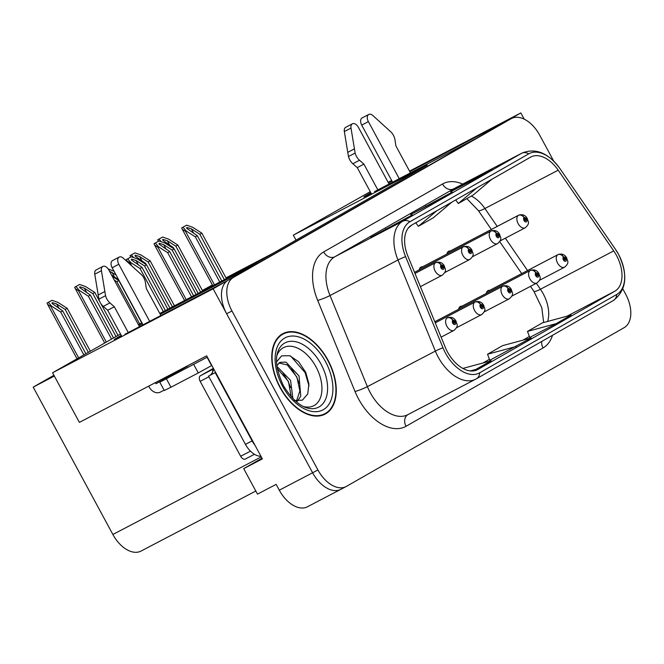 <?xml version="1.0" encoding="UTF-8"?>
<svg xmlns="http://www.w3.org/2000/svg" width="664" height="664" viewBox="0 0 664 664"><rect width="100%" height="100%" fill="white"/><g stroke="black" fill="none" stroke-linecap="round" stroke-linejoin="round"><path stroke-width="1" d="M121.246 335.361A30.287 0.548 -28.4 0 0 119.595 336.299A30.287 0.548 -28.4 0 0 114.274 339.553A30.287 0.548 -28.4 0 0 121.603 336.017M450.316 250.942A7.57 4.598 62.4 0 0 448.673 251.266A7.57 4.598 62.4 0 0 446.897 254.071M422.653 266.754A7.57 4.598 62.4 0 0 421.009 267.077A7.57 4.598 62.4 0 0 419.233 269.883M462.053 306.129A7.57 4.598 62.4 0 0 460.409 306.453A7.57 4.598 62.4 0 0 458.633 309.266M489.717 290.317A7.57 4.598 62.4 0 0 488.073 290.641A7.57 4.598 62.4 0 0 486.297 293.455M370.819 192.718A30.287 0.548 -28.4 0 0 369.167 193.656A30.287 0.548 -28.4 0 0 363.847 196.909A30.287 0.548 -28.4 0 0 371.176 193.373M391.984 181.081A30.287 0.548 -28.4 0 0 388.481 182.973M124.94 334.282L226.216 281.312L213.136 288.79L52.556 372.778L79.381 422.387L206.645 355.829L262.371 458.89L243.713 468.651L261.998 458.201M213.136 288.79L312.611 472.768A28.394 17.247 62.4 0 0 340.748 489.368L307.44 506.79A28.394 17.247 62.4 0 1 279.295 490.19L276.149 484.363L257.491 494.124L243.713 468.651M159.783 313.449L253.399 264.488L427.267 165.112L293.339 235.156L370.263 191.68M388.133 182.326L391.66 180.483M409.539 171.138L520.833 112.922L507.752 120.4L409.804 171.627M524.195 119.147L520.833 112.922M553.734 161.128L539.666 135.116A28.394 17.247 62.4 0 0 511.529 118.507L506.192 121.296A28.394 17.247 62.4 0 0 505.852 121.487L228.117 280.225A28.394 17.247 62.4 0 0 226.64 313.765L312.611 472.768A28.394 17.247 62.4 0 0 340.748 489.368A28.394 17.247 62.4 0 0 341.097 489.177M52.556 372.778L120.508 333.992M142.411 323.725A30.287 0.548 -28.4 0 0 138.909 325.617M374.513 191.639L475.789 138.668L258.18 263.044L160.232 314.271M138.378 324.638L141.905 322.795M255.814 491.028L141.009 551.078A28.394 17.247 -117.6 0 1 112.872 534.479L33.2 387.129L54.34 376.073M273.236 253.142L226.001 277.851M212.397 284.964L202.362 290.442M53.917 375.284L33.2 387.129M293.339 235.156L296.028 240.119M327.983 360.17A45.434 27.598 62.4 0 0 282.964 333.61A45.434 27.598 62.4 0 0 280.05 387.568A45.434 27.598 62.4 0 0 325.078 414.128A45.434 27.598 62.4 0 0 327.983 360.17M281.37 334.971A45.434 27.598 62.4 0 0 280.424 335.245M616.474 255.391A30.287 18.393 -117.6 0 1 614.897 291.164L477.881 369.474A30.287 18.393 -117.6 0 1 477.516 369.682A30.287 18.393 -117.6 0 1 445.237 347.206L407.87 256.105A30.287 18.393 -117.6 0 1 411.705 225.096L530.553 157.169A30.287 18.393 -117.6 0 1 530.918 156.97A30.287 18.393 -117.6 0 1 558.192 170.183L613.735 250.909A30.287 18.393 -117.6 0 1 616.474 255.391M618.474 254.254A34.071 20.7 62.4 0 0 615.387 249.199L559.852 168.482A34.071 20.7 62.4 0 0 528.751 153.84L409.904 221.768A34.071 20.7 62.4 0 0 405.596 256.644L442.963 347.753A34.071 20.7 62.4 0 0 479.682 372.811L616.698 294.492A34.071 20.7 62.4 0 0 618.474 254.254M489.791 360.278L531.159 337.926L502.524 345.67L487.542 354.236L489.791 360.286M511.529 118.507A28.394 17.247 62.4 0 0 511.18 118.698L233.446 277.436A28.394 17.247 62.4 0 0 231.968 310.976L317.94 469.979A28.394 17.247 62.4 0 0 346.085 486.579A28.394 17.247 62.4 0 0 346.425 486.388L624.16 327.651A28.394 17.247 62.4 0 0 625.637 294.119L622.865 288.989M477.267 177.803L450.615 191.747L465.597 183.181L492.248 169.245L477.267 177.803M397.371 223.469L370.719 237.405L412.352 214.904L397.371 223.469M437.319 200.636L410.667 214.58L452.3 192.07L437.319 200.636M556.125 323.658L571.106 315.093L542.471 322.837L527.49 331.402L529.739 337.453L556.125 323.658L527.49 331.402M473.117 370.952L491.211 360.759L462.874 368.42M425.649 206.014L425.956 206.579M385.701 228.848L386.008 229.412M465.597 183.181L465.904 183.745M516.177 346.483L487.542 354.236M476.229 369.317L470.336 370.91M436.87 210.712L418.378 226.316L433.36 217.759L451.852 202.155M418.378 226.316L415.764 222.772M476.818 187.879L458.326 203.483L473.308 194.925L491.8 179.322M458.326 203.483L455.711 199.939M411.904 224.98L408.385 227.951M322.281 415.282A45.434 27.598 62.4 0 0 323.044 414.651M441.17 265.094A4.731 3.76 -115.6 0 0 435.791 262.57A4.731 3.76 -115.6 0 0 435.7 262.612L414.983 273.443L435.376 262.803A4.731 3.752 56.1 0 1 441.062 265.152A2.365 1.436 62.4 0 0 440.996 267.916A2.365 1.436 62.4 0 0 443.369 269.285A2.365 1.436 62.4 0 0 443.486 266.488A2.365 1.436 62.4 0 0 441.17 265.094L441.809 266.355A0.946 0.573 -117.6 0 1 442.68 268.04A0.946 0.573 -117.6 0 1 441.767 266.38L441.809 266.355M441.767 266.38L441.062 265.152M141.714 322.895L118.848 280.598L112.291 276.39M118.848 280.598L116.847 281.735L139.681 323.957M114.299 280.1L116.847 281.735M85.855 353.738L62.673 310.86L52.049 303.448L52.141 302.585L56.656 303.971L65.172 309.432L67.164 308.295L58 302.411L51.975 300.294L47.011 303.058L47.65 304.461L50.846 306.469L51.51 306.121L60.673 312.005L83.863 354.883M452.906 320.28A4.731 3.76 -115.6 0 0 447.528 317.757A4.731 3.76 -115.6 0 0 447.436 317.807L447.104 317.99A4.731 3.752 56.1 0 1 452.798 320.347A2.365 1.436 62.4 0 0 452.724 323.111A2.365 1.436 62.4 0 0 455.097 324.472A2.365 1.436 62.4 0 0 455.222 321.683A2.365 1.436 62.4 0 0 452.906 320.28L453.545 321.55A0.946 0.573 -117.6 0 1 454.417 323.235A0.946 0.573 -117.6 0 1 453.504 321.575L453.545 321.55M453.504 321.575L452.798 320.347M51.975 300.294L47.011 303.058M90.354 351.173L67.164 308.295M88.353 352.318L65.172 309.432M62.673 310.86L60.673 312.005M48.364 302.352L51.51 306.121M165.361 310.528L142.013 267.351L131.397 259.939L131.48 259.076L136.004 260.462L144.511 265.924L146.512 264.787L137.34 258.902L131.314 256.777L126.359 259.549L126.99 260.952L130.185 262.961L130.85 262.612L140.021 268.497L163.319 311.599M414.543 272.356L463.04 246.991A4.731 3.752 56.1 0 1 468.726 249.34A2.365 1.436 62.4 0 0 468.659 252.104A2.365 1.436 62.4 0 0 471.033 253.474A2.365 1.436 62.4 0 0 471.149 250.677A2.365 1.436 62.4 0 0 468.834 249.282L469.473 250.552A0.946 0.573 -117.6 0 1 470.344 252.229A0.946 0.573 -117.6 0 1 469.431 250.577L469.473 250.552M468.834 249.282A4.731 3.76 -115.6 0 0 463.455 246.759A4.731 3.76 -115.6 0 0 463.364 246.8L414.535 272.34M469.431 250.577L468.726 249.34M131.314 256.777L126.359 259.549M169.942 308.129L146.512 264.787M167.909 309.2L144.511 265.924M142.013 267.351L140.021 268.497M127.712 258.844L130.85 262.612M193.589 295.762L169.677 251.54L159.061 244.128L159.144 243.265L163.668 244.651L172.175 250.112L174.175 248.975L165.004 243.09L158.978 240.966L154.023 243.738L154.654 245.141L157.849 247.149L158.513 246.8L167.685 252.685L191.556 296.833M496.498 233.471A4.731 3.76 -115.6 0 0 491.119 230.947A4.731 3.76 -115.6 0 0 491.028 230.989L419.814 268.239L490.704 231.18A4.731 3.752 56.1 0 1 496.39 233.529A2.365 1.436 62.4 0 0 496.323 236.293A2.365 1.436 62.4 0 0 498.697 237.662A2.365 1.436 62.4 0 0 498.813 234.865A2.365 1.436 62.4 0 0 496.498 233.471L497.137 234.741A0.946 0.573 -117.6 0 1 498.008 236.417A0.946 0.573 -117.6 0 1 497.095 234.766L497.137 234.741M497.095 234.766L496.39 233.529M158.978 240.966L154.023 243.738M198.179 293.363L174.175 248.975M196.137 294.434L172.175 250.112M169.677 251.54L167.685 252.685M155.376 243.032L158.513 246.8M221.817 280.996L197.341 235.728L186.725 228.316L186.808 227.453L191.332 228.839L199.839 234.301L201.839 233.164L192.668 227.279L186.642 225.154L181.687 227.926L182.318 229.329L185.513 231.338L186.177 230.989L195.349 236.874L219.784 282.067M447.461 252.453L518.368 215.368A4.731 3.752 56.1 0 1 524.054 217.726A2.365 1.436 62.4 0 0 523.987 220.481A2.365 1.436 62.4 0 0 526.361 221.851A2.365 1.436 62.4 0 0 526.477 219.054A2.365 1.436 62.4 0 0 524.162 217.659L524.801 218.929A0.946 0.573 -117.6 0 1 525.672 220.606A0.946 0.573 -117.6 0 1 524.759 218.954L524.801 218.929M524.162 217.659A4.731 3.76 -115.6 0 0 518.783 215.136A4.731 3.76 -115.6 0 0 518.692 215.177L447.478 252.428M524.759 218.954L524.054 217.726M186.642 225.154L181.687 227.926M226.407 278.598L201.839 233.164M224.366 279.668L199.839 234.301M197.341 235.728L195.349 236.874M183.04 227.221L186.177 230.989M113.519 337.926L90.337 295.048L79.713 287.637L79.805 286.773L84.32 288.159L92.835 293.621L94.828 292.484L85.664 286.599L79.638 284.482L74.675 287.246L75.314 288.649L78.51 290.658L79.174 290.309L88.337 296.194L111.527 339.072M435.252 322.853L474.768 302.178A4.731 3.752 56.1 0 1 480.462 304.535A2.365 1.436 62.4 0 0 480.387 307.299A2.365 1.436 62.4 0 0 482.761 308.66A2.365 1.436 62.4 0 0 482.886 305.872A2.365 1.436 62.4 0 0 480.57 304.469L481.209 305.739A0.946 0.573 -117.6 0 1 482.081 307.424A0.946 0.573 -117.6 0 1 481.168 305.764L481.209 305.739M480.57 304.469A4.731 3.76 -115.6 0 0 475.192 301.946A4.731 3.76 -115.6 0 0 475.1 301.995L435.244 322.837M481.168 305.764L480.462 304.535M79.638 284.482L74.675 287.246M118.018 335.361L100.687 303.315M99.774 301.63L94.828 292.484M116.017 336.507L92.835 293.621M90.337 295.048L88.337 296.194M76.028 286.541L79.174 290.309M508.234 288.657A4.731 3.76 -115.6 0 0 502.856 286.134A4.731 3.76 -115.6 0 0 502.764 286.184L434.787 321.733L502.432 286.367A4.731 3.752 56.1 0 1 508.126 288.724A2.365 1.436 62.4 0 0 508.051 291.488A2.365 1.436 62.4 0 0 510.425 292.849A2.365 1.436 62.4 0 0 510.55 290.06A2.365 1.436 62.4 0 0 508.234 288.657L508.873 289.927A0.946 0.573 -117.6 0 1 509.744 291.612A0.946 0.573 -117.6 0 1 508.831 289.952L508.873 289.927M508.831 289.952L508.126 288.724M114.034 271.236L108.215 268.986M109.444 271.119L116.042 274.954M118.673 280.482L118.001 279.237L111.618 275.145M118.001 279.237L117.329 279.619M146.337 264.67L145.665 263.425L135.041 256.013L135.132 255.15L139.647 256.536L148.163 262.006L150.155 260.861L140.992 254.976L134.966 252.859L130.003 255.623L130.642 257.026M459.197 307.639L530.096 270.555A4.731 3.752 56.1 0 1 535.79 272.912A2.365 1.436 62.4 0 0 535.715 275.676A2.365 1.436 62.4 0 0 538.089 277.037A2.365 1.436 62.4 0 0 538.214 274.249A2.365 1.436 62.4 0 0 535.898 272.846L536.537 274.116A0.946 0.573 -117.6 0 1 537.408 275.801A0.946 0.573 -117.6 0 1 536.495 274.141L536.537 274.116M535.898 272.846A4.731 3.76 -115.6 0 0 530.519 270.323A4.731 3.76 -115.6 0 0 530.428 270.373L459.214 307.615M536.495 274.141L535.79 272.912M134.966 252.859L130.003 255.623M174.441 305.78L150.155 260.861M172.408 306.843L148.163 262.006M145.665 263.425L144.993 263.815M131.356 254.918L133.572 257.574M174.001 248.859L173.329 247.614L162.705 240.21L162.796 239.339L167.311 240.725L175.827 246.195L177.819 245.049L168.656 239.164L162.63 237.048L157.667 239.812L158.306 241.215M486.861 291.828L557.76 254.744A4.731 3.752 56.1 0 1 563.454 257.101A2.365 1.436 62.4 0 0 563.379 259.865A2.365 1.436 62.4 0 0 565.753 261.234A2.365 1.436 62.4 0 0 565.877 258.437A2.365 1.436 62.4 0 0 563.562 257.043L564.201 258.304A0.946 0.573 -117.6 0 1 565.072 259.989A0.946 0.573 -117.6 0 1 564.159 258.329L564.201 258.304M563.562 257.043A4.731 3.76 -115.6 0 0 558.183 254.511A4.731 3.76 -115.6 0 0 558.092 254.561L486.878 291.803M564.159 258.329L563.454 257.101M162.63 237.048L157.667 239.812M202.678 291.015L177.819 245.049M200.636 292.077L175.827 246.195M173.329 247.614L172.657 248.004M159.02 239.106L161.236 241.762M392.582 182.185L361.722 125.106L368.379 121.62L399.247 178.699M371.632 194.212L357.249 167.61L363.913 164.132L377.841 189.896M389.054 184.036L358.394 127.33A6.042 3.669 -117.6 0 0 352.41 123.794A6.042 3.669 -117.6 0 0 351.007 128.069L355.124 153.052A9.462 5.752 62.4 0 0 359.498 160.256L363.913 164.132M357.249 167.61L352.833 163.742L359.498 160.256M355.124 153.052L348.459 156.538L344.342 131.555A6.042 3.669 62.4 0 1 345.745 127.28L352.41 123.794M348.459 156.538A9.462 5.752 62.4 0 0 352.833 163.742M354.385 148.885L347.72 152.371M410.46 172.839L395.868 145.864L395.005 139.963A9.462 5.752 62.4 0 0 391.353 132.343L372.894 115.561A6.042 3.669 -117.6 0 0 368.769 114.44L362.104 117.926A6.042 3.669 62.4 0 0 361.722 125.106M368.379 121.62A6.042 3.669 -117.6 0 1 368.769 114.44M170.474 375.608A9.462 7.52 60.2 0 1 170.266 375.235L170.1 374.944M143.009 324.829L112.15 267.75L118.806 264.264L149.674 321.343M176.765 371.458L187.588 366.171L155.957 383.734L166.614 378.165L159.792 382.19L207.351 357.124M255.034 445.32A18.932 11.495 -117.6 0 1 252.112 440.888L215.202 372.62A18.932 11.495 62.4 0 0 215.626 372.438M215.202 372.62L208.537 376.106L245.448 444.374A18.932 11.495 62.4 0 0 260.952 456.259M209.758 375.467A18.932 11.495 62.4 0 0 213.625 368.727M159.792 382.19L164.29 390.515L170.955 387.22L198.279 372.936L193.772 364.611M198.279 372.936L211.6 365.582L207.093 357.257M148.703 386.133L149.292 387.22A9.462 7.52 60.2 0 0 160.456 392.059L164.099 390.158M184.675 367.317L176.923 371.749M121.877 336.523L107.676 310.254L114.341 306.768L128.268 332.539M155.368 382.647L155.957 383.734M139.482 326.68L108.821 269.974A6.042 3.669 -117.6 0 0 102.829 266.438A6.042 3.669 -117.6 0 0 101.434 270.713L105.551 295.696A9.462 5.752 62.4 0 0 109.925 302.9L114.341 306.768M107.676 310.254L103.26 306.386L109.925 302.9M105.551 295.696L98.886 299.173L94.769 274.199A6.042 3.669 62.4 0 1 96.172 269.924L102.829 266.438M98.886 299.173A9.462 5.752 62.4 0 0 103.26 306.386M166.938 377.459L166.573 376.787M104.812 291.529L98.147 295.015M160.879 315.483L146.296 288.508L145.433 282.607A9.462 5.752 62.4 0 0 141.781 274.987L123.321 258.205A6.042 3.669 -117.6 0 0 119.196 257.084L112.531 260.57A6.042 3.669 62.4 0 0 112.15 267.75M118.806 264.264A6.042 3.669 -117.6 0 1 119.196 257.084M276.896 355.647A32.752 19.895 -117.6 0 1 315.964 366.777A32.752 19.895 -117.6 0 1 320.812 396.674A32.752 19.895 -117.6 0 1 303.514 406.534M294.077 400.575L302.386 400.151L307.747 393.968L308.893 383.8L305.731 372.346L298.559 361.672L289.678 355.705L281.611 355.854L276.531 361.905M327.734 360.311A44.961 27.307 -117.6 0 1 324.854 413.705A44.961 27.307 -117.6 0 1 280.299 387.427A44.961 27.307 -117.6 0 1 283.179 334.025A44.961 27.307 -117.6 0 1 327.734 360.311M276.905 366.37L290.55 380.364L292.915 398.674M277.228 368.437L288.433 381.468L291.288 396.947M276.822 365.723L279.893 362.337L285.968 362.129L299.016 375.932L300.775 396.2L297.439 401.139M278.888 362.992L287.321 364.959L296.899 377.044L299.862 390.955L296.484 401.073M213.401 368.321L200.403 375.749A4.731 2.872 62.4 0 0 200.163 381.343L240.667 456.268A4.731 2.872 62.4 0 0 245.365 459.031A4.731 2.872 62.4 0 0 245.414 458.998L254.428 454.292L245.365 459.031M200.403 375.749L213.601 368.852A4.731 2.872 62.4 0 0 212.671 371.948M290.633 356.053L305.091 372.587L309.017 386.033M291.43 368.586L296.625 377.019L299.024 383.178M282.947 372.985L288.168 381.443L290.558 387.577M279.295 490.19L317.94 469.979M112.872 534.479L261.276 456.857M614.897 291.164L567.056 316.188M547.642 321.442A30.287 18.393 62.4 0 0 543.185 293.729A30.287 18.393 62.4 0 0 540.438 289.238L536.346 283.296M552.506 335.295A47.327 28.743 -117.6 0 1 543.044 347.969L406.028 426.28A9.462 7.52 60.2 0 1 407.887 414.643M406.028 426.28A47.327 28.743 -117.6 0 1 358.552 398.931A47.327 28.743 -117.6 0 1 355.024 391.486L317.658 300.377A47.327 28.743 -117.6 0 1 323.65 251.93L442.498 184.003A47.327 28.743 -117.6 0 1 462.742 184.086M442.963 347.753A9.462 1.137 157.7 0 0 435.352 351.09L367.383 386.631A37.865 22.999 62.4 0 0 370.213 392.59A37.865 22.999 62.4 0 0 407.729 414.726L475.69 379.177A37.865 22.999 -117.6 0 1 435.352 351.09L397.985 259.981A37.865 22.999 -117.6 0 1 402.774 221.22L521.622 153.293A9.462 7.52 60.2 0 1 528.751 153.84M613.171 300.609A9.462 7.52 -119.8 0 0 613.37 300.502C626.6 290.201 628.302 274.78 618.474 254.246L615.37 249.183A9.462 1.477 145.5 0 1 615.37 249.183A9.462 1.477 145.5 0 1 615.387 249.199M409.904 221.768A9.462 7.52 -119.8 0 0 402.774 221.22L334.814 256.769A37.865 22.999 62.4 0 0 330.016 295.53L367.383 386.631A9.462 1.137 -22.3 0 1 355.024 391.486M405.596 256.644A9.462 1.137 157.7 0 0 397.985 259.981L330.016 295.53A9.462 1.137 -22.3 0 1 317.658 300.377M615.37 249.183L559.835 168.457A9.462 1.477 145.5 0 1 559.852 168.482M442.498 184.003A9.462 7.52 60.2 0 0 453.661 188.842L521.622 153.293A37.865 22.999 -117.6 0 1 522.078 153.044L454.118 188.593A37.865 22.999 62.4 0 0 453.661 188.842L334.814 256.769A9.462 7.52 60.2 0 1 323.65 251.93M476.154 378.928A37.865 22.999 -117.6 0 1 475.69 379.177L476.345 378.82A9.462 7.52 60.2 0 1 476.154 378.928M479.682 372.811A9.462 7.52 60.2 0 1 476.345 378.82L613.37 300.502A9.462 7.52 -119.8 0 0 616.698 294.492M511.18 118.698L505.852 121.487M233.446 277.436L228.117 280.225M231.968 310.976L226.64 313.765M543.044 347.969A9.462 7.52 60.2 0 1 541.758 341.437M477.881 369.474L477.142 369.865M483.06 362.959L489.434 359.315M523.008 340.126L529.382 336.49L522.975 340.134M613.735 250.909L540.438 289.238A17.04 2.656 -34.5 0 1 533.848 291.239L530.494 286.358M558.192 170.183L484.903 208.521A30.287 18.393 62.4 0 0 471.315 196.063M527.565 270.53L505.321 238.193M497.211 226.416L484.903 208.521A17.04 2.656 -34.5 0 1 478.312 210.521L466.85 198.611M420.395 286.641L442.199 275.236A7.096 4.308 -117.6 0 1 435.161 271.086A7.096 4.308 -117.6 0 1 435.376 262.803M441.112 337.138L453.935 330.423A7.096 4.308 -117.6 0 1 446.897 326.273A7.096 4.308 -117.6 0 1 447.104 317.99M78.634 357.871L50.846 306.469M59.171 308.611L56.656 303.971M444.731 272.572L469.863 259.425A7.096 4.308 -117.6 0 1 462.825 255.275A7.096 4.308 -117.6 0 1 463.04 246.991M131.729 265.808L130.185 262.961M138.51 265.102L136.004 260.462M472.394 256.76L497.527 243.613A7.096 4.308 -117.6 0 1 490.488 239.463A7.096 4.308 -117.6 0 1 490.704 231.18M186.219 299.622L157.849 247.149M166.174 249.291L163.668 244.651M500.058 240.949L525.191 227.802A7.096 4.308 -117.6 0 1 518.152 223.652A7.096 4.308 -117.6 0 1 518.368 215.368M214.447 284.856L185.513 231.338M193.838 233.479L191.332 228.839M456.459 327.759L481.599 314.611A7.096 4.308 -117.6 0 1 474.561 310.462A7.096 4.308 -117.6 0 1 474.768 302.178M106.298 342.06L78.51 290.658M86.835 292.799L84.32 288.159M484.122 311.947L509.263 298.808A7.096 4.308 -117.6 0 1 502.225 294.658A7.096 4.308 -117.6 0 1 502.432 286.367M114.498 276.988L111.984 272.348M511.786 296.136L536.927 282.997A7.096 4.308 -117.6 0 1 529.889 278.847A7.096 4.308 -117.6 0 1 530.096 270.555M142.162 261.176L139.647 256.536M539.45 280.324L564.591 267.185A7.096 4.308 -117.6 0 1 557.553 263.035A7.096 4.308 -117.6 0 1 557.76 254.744M169.826 245.373L167.311 240.725M351.007 128.069L344.342 131.555M252.112 440.888L245.448 444.374M170.955 387.22L166.457 378.895M101.434 270.713L94.769 274.199M280.175 347.114A36.263 22.028 -117.6 0 1 320.986 364.063A36.263 22.028 -117.6 0 1 312.387 408.717C302.734 408.783 293.065 401.089 283.379 385.635C275.469 368.288 274.398 355.456 280.175 347.114M325.493 361.598A40.703 24.717 -117.6 0 1 323.376 409.663A40.703 24.717 -117.6 0 1 282.549 386.141A40.703 24.717 -117.6 0 1 284.665 338.067A40.703 24.717 -117.6 0 1 325.493 361.598M240.667 456.268L250.461 451.146M200.163 381.343L208.903 376.77M559.835 168.457C548.256 152.853 535.674 147.715 522.078 153.044M346.085 486.579L340.748 489.368M521.705 273.593L499.701 241.605M491.352 229.478L478.312 210.521M533.848 291.239L541.766 307.639L543.683 322.513M483.027 362.967L489.426 359.315M437.236 200.677L452.142 192.162M477.184 177.844L492.09 169.328M397.288 223.511L412.195 214.995M442.199 275.236C447.71 270.381 444.747 268.97 444.324 265.982C442.44 262.604 439.593 261.467 435.791 262.57M453.935 330.423C459.446 325.576 456.483 324.165 456.052 321.168C454.176 317.79 451.329 316.653 447.528 317.757M77.024 358.792L47.65 304.461M469.863 259.425C475.374 254.569 472.411 253.158 471.988 250.17C470.104 246.792 467.257 245.655 463.455 246.759M127.596 262.072L126.99 260.952M497.527 243.613C503.038 238.758 500.075 237.347 499.652 234.359C497.768 230.981 494.921 229.844 491.119 230.947M184.575 300.477L154.654 245.141M525.191 227.802C530.702 222.946 527.739 221.535 527.316 218.547C525.431 215.169 522.585 214.032 518.783 215.136M212.804 285.711L182.318 229.329M481.599 314.611C487.11 309.764 484.147 308.353 483.716 305.357C481.84 301.979 478.993 300.842 475.192 301.946M104.688 342.981L75.314 288.649M509.263 298.808C514.774 293.953 511.811 292.542 511.38 289.546C509.504 286.167 506.657 285.03 502.856 286.134M536.927 282.997C542.438 278.141 539.475 276.73 539.043 273.734C537.168 270.356 534.321 269.219 530.519 270.323M564.591 267.185C570.102 262.33 567.139 260.919 566.707 257.931C564.832 254.544 561.985 253.407 558.183 254.511M324.854 413.705L321.334 415.548M283.179 334.025L279.66 335.868"/></g></svg>
